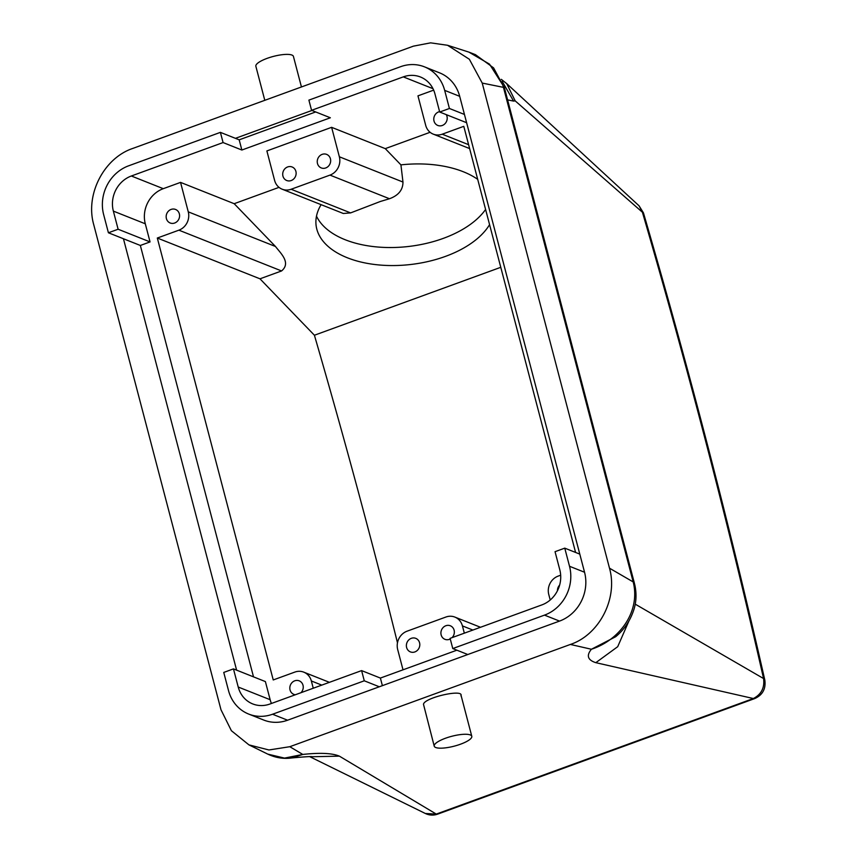 <?xml version="1.0" encoding="UTF-8"?>
<svg xmlns="http://www.w3.org/2000/svg" width="857" height="857" viewBox="0 0 857 857"><rect width="100%" height="100%" fill="white"/><g stroke="black" fill="none" stroke-linecap="round" stroke-linejoin="round"><path stroke-width="1.29" d="M264.792 100.323L255.857 66.268A19.422 5.088 -14.7 0 1 255.889 65.432A19.422 5.088 -14.7 0 1 274.84 56.048A19.422 5.088 -14.7 0 1 293.426 56.412L301.439 86.964M434.253 745.311A19.422 5.088 -14.7 0 1 453.203 735.927A19.422 5.088 -14.7 0 1 471.789 736.292A19.422 5.088 -14.7 0 1 471.757 737.127A19.422 5.088 -14.7 0 1 452.807 746.511A19.422 5.088 -14.7 0 1 434.22 746.147A19.422 5.088 -14.7 0 1 434.253 745.311M434.22 746.147L423.476 704.25C424.547 697.512 464.323 688.567 460.927 695.841M464.333 633.162L462.426 625.91A14.569 13.241 -68.3 0 0 454.853 617.083A14.569 13.241 -68.3 0 0 445.908 617.029L407.064 631.191A14.569 13.241 -68.3 0 0 397.68 649.499L403.015 669.82M452.035 637.651A7.285 6.62 -68.3 0 0 452.292 637.383A7.285 6.62 -68.3 0 0 450.311 625.771A7.285 6.62 -68.3 0 0 442.951 627.71A7.285 6.62 -68.3 0 0 444.933 639.311A7.285 6.62 -68.3 0 0 450.257 638.968M408.414 640.297A7.285 6.62 -68.3 0 0 410.396 651.898A7.285 6.62 -68.3 0 0 417.755 649.97A7.285 6.62 -68.3 0 0 415.774 638.358A7.285 6.62 -68.3 0 0 408.414 640.297M397.477 642.814A2889.022 934.633 70 0 0 314.412 335.237L500.777 267.309M271.444 703.468A27.917 25.389 111.7 0 1 270.148 699.708L265.391 681.583L233.458 668.889L223.752 672.434L228.508 690.56A38.844 35.319 -68.3 0 0 248.701 714.074A38.844 35.319 -68.3 0 0 272.547 714.235L287.577 720.212L379.308 686.778L364.279 680.801L361.6 670.603L380.39 678.069L456.888 650.184M452.775 648.556L450.096 638.358L541.828 604.924A27.917 25.389 111.7 0 0 559.803 569.819L555.047 551.683L564.763 548.148L569.519 566.273L584.549 572.24A38.844 35.319 111.7 0 1 559.525 621.089L467.793 654.523L452.775 648.556L544.495 615.122A38.844 35.319 -68.3 0 0 569.519 566.273M361.6 670.603L269.88 704.036A27.917 25.389 -68.3 0 1 252.729 703.929A27.917 25.389 -68.3 0 1 238.214 687.025L270.148 699.708M253.511 676.859L140.344 245.466L150.05 241.92L145.294 223.795A27.917 25.389 -68.3 0 1 163.28 188.679L180.548 182.391L188.272 211.85A14.569 13.241 -68.3 0 1 178.899 230.169L157.313 238.032L273.244 679.955L294.829 672.092A14.569 13.241 111.7 0 1 303.774 672.156A14.569 13.241 111.7 0 1 311.348 680.972L313.255 688.235M314.412 335.237L259.982 278.814L157.313 238.032M400.926 164.865L385.275 148.636L331.627 127.329L339.361 156.788L402.972 182.048L400.926 164.865A89.824 50.049 -6.8 0 1 477.703 179.349M489.583 224.62A89.824 50.049 -6.8 0 1 410.942 264.47A89.824 50.049 -6.8 0 1 325.424 243.849A89.824 50.049 -6.8 0 1 316.083 225.316A89.824 50.049 -6.8 0 1 321.107 204.662M188.272 211.85L275.472 246.484L234.186 203.698L279.028 187.351M275.472 246.484C280.86 253.511 291.251 262.831 281.567 270.951L259.982 278.814M385.275 148.636L430.107 132.289M575.583 552.444L463.787 126.333L442.212 134.195L468.608 144.683M550.215 599.986L548.759 594.437A14.569 13.241 111.7 0 1 558.143 576.118L560.671 575.197M433.663 90.135L417.959 95.855L425.693 125.326A14.569 13.241 -68.3 0 0 433.267 134.142A14.569 13.241 -68.3 0 0 442.212 134.195M559.632 585.085A7.285 6.62 -68.3 0 0 559.503 585.235A7.285 6.62 -68.3 0 0 557.457 590.73M439.598 111.624A7.285 6.62 -68.3 0 0 435.827 113.842A7.285 6.62 -68.3 0 0 437.809 125.454A7.285 6.62 -68.3 0 0 445.169 123.515A7.285 6.62 -68.3 0 0 446.293 114.645M380.39 678.069L382.383 685.654M233.458 668.889L238.214 687.025M364.279 680.801L272.547 714.235M168.197 211.39A7.285 6.62 -68.3 0 0 170.179 222.991A7.285 6.62 -68.3 0 0 177.538 221.063A7.285 6.62 -68.3 0 0 175.556 209.451A7.285 6.62 -68.3 0 0 168.197 211.39M300.946 692.713A7.285 6.62 -68.3 0 0 301.203 692.445A7.285 6.62 -68.3 0 0 299.222 680.844A7.285 6.62 -68.3 0 0 291.862 682.772A7.285 6.62 -68.3 0 0 293.844 694.374A7.285 6.62 -68.3 0 0 295.333 694.759M339.361 156.788A14.569 13.241 111.7 0 1 329.977 175.107L291.123 189.258A14.569 13.241 111.7 0 1 282.178 189.204A14.569 13.241 111.7 0 1 274.604 180.388L266.881 150.928L331.627 127.329M282.178 189.204L343.293 213.479L350.62 212.9L380.251 201.513L389.474 198.738C398.462 195.46 402.961 189.9 402.972 182.048M311.562 110.317L403.293 76.884A27.917 25.389 -68.3 0 1 420.433 76.991A27.917 25.389 -68.3 0 1 434.949 93.895L439.705 112.031L449.422 108.485L444.665 90.36A38.844 35.319 -68.3 0 0 424.472 66.846A38.844 35.319 -68.3 0 0 400.615 66.685L308.895 100.119L311.562 110.317L330.352 117.773L241.856 150.029L223.077 142.562L131.346 175.996A27.917 25.389 -68.3 0 0 113.36 211.111L118.116 229.237L150.05 241.92M234.186 203.698L180.548 182.391M424.472 66.846L439.502 72.813A38.844 35.319 -68.3 0 1 459.695 96.327L464.451 114.452L449.422 108.485M466.615 122.712L439.705 112.031M464.451 114.452L579.793 554.115L564.763 548.148M579.793 554.115L584.549 572.24M379.308 686.778L467.793 654.523M287.577 720.212A38.844 35.319 111.7 0 1 263.731 720.051L248.701 714.074M140.344 245.466L108.411 232.772L118.116 229.237M236.607 670.142L123.44 238.749M284.749 168.915A7.285 6.62 -68.3 0 0 286.731 180.516A7.285 6.62 -68.3 0 0 294.09 178.577A7.285 6.62 -68.3 0 0 292.108 166.976A7.285 6.62 -68.3 0 0 284.749 168.915M328.627 165.99A7.285 6.62 -68.3 0 0 326.646 154.389A7.285 6.62 -68.3 0 0 319.286 156.328A7.285 6.62 -68.3 0 0 321.268 167.929A7.285 6.62 -68.3 0 0 328.627 165.99M315.687 111.946L239.189 139.83L241.856 150.029M239.189 139.83L220.399 132.364L128.668 165.797A38.844 35.319 -68.3 0 0 103.654 214.646L108.411 232.772M220.399 132.364L223.077 142.562M235.429 138.341L311.927 110.457M447.547 45.271L468.918 52.127L489.508 64.136L502.727 84.939L503.445 87.36L482.223 83.075L469.368 59.272L447.547 45.271L430.6 42.85L413.428 46.149L132.846 148.411C104.093 157.945 85.068 194.325 93.734 224.673L220.999 709.789L231.39 730.71L248.937 744.872L268.948 749.971L289.805 746.704L570.387 644.443L591.405 649.252C619.033 640.286 639.418 613.098 633.773 584.463L633.194 581.935L609.498 568.191C618.154 598.55 599.107 634.93 570.387 644.443M482.223 83.075L609.498 568.191M309.848 756.71L425.351 813.497L436.277 814.086A14.569 4.714 -110 0 0 437.627 814.15L754.696 698.584A14.569 4.714 -110 0 1 754.696 698.584A14.569 4.714 -110 0 1 753.357 698.53L595.819 662.675C587.688 660.051 586.22 655.573 591.405 649.252L615.701 636.708C624.592 629.306 630.763 619.9 634.223 608.513C636.344 601.121 636.569 593.408 634.908 585.374L634.33 582.964A14.569 3.814 -14.7 0 1 634.341 582.985L504.58 88.389L503.445 87.36L633.194 581.935A14.569 3.814 -14.7 0 1 634.33 582.964M502.202 81.351L513.579 101.094L515.175 100.858L642.418 212.247A2898.738 937.772 -110 0 1 763.566 678.54C764.765 687.721 761.359 694.384 753.357 698.53L436.277 814.086L339.383 756.142C332.27 753.142 320.079 752.575 302.8 754.439L289.805 746.704M311.948 756.86C313.287 756.249 306.602 756.602 291.873 757.942L302.8 754.439L284.513 758.102L267.791 754.128L248.937 744.872M468.918 52.127L475.442 54.655L493.578 67.874L502.727 84.939M633.773 584.463L634.908 585.374M595.819 662.675L617.704 646.692L628.867 621.111M754.696 698.584C762.644 695.006 766.008 688.814 764.819 680.04L763.566 678.54L635.23 604.153M310.995 756.763L339.383 756.142M513.579 101.094L507.59 99.873M515.175 100.858L506.691 83.6L501.291 79.337M764.819 680.04C729.971 526.616 689.51 370.899 643.457 212.89A14.569 2.753 -16.3 0 0 642.418 212.247L639.097 205.851L506.691 83.6M485.598 209.451A89.824 50.049 -6.8 0 1 406.239 246.73A89.824 50.049 -6.8 0 1 323.293 225.83A89.824 50.049 -6.8 0 1 316.49 216.135M462.426 625.91L472.871 630.056M311.348 680.972L321.793 685.118M178.899 230.169L281.567 270.951M291.123 189.258L350.62 212.9M329.977 175.107L389.474 198.738M432.989 88.678L403.293 76.884M163.28 188.679L131.346 175.996M559.525 621.089L544.495 615.122M145.294 223.795L113.36 211.111M459.695 96.327L444.665 90.36M471.789 736.292L460.97 695.038M454.853 617.083L480.498 627.27M303.774 672.156L329.42 682.333M433.267 134.142L469.625 148.582M503.927 86.075L504.58 88.389M267.791 754.128C275.697 757.845 283.731 759.109 291.873 757.942L291.873 757.942M437.627 814.15C433.46 815.596 429.368 815.382 425.351 813.497M643.457 212.89L639.097 205.851"/></g></svg>
